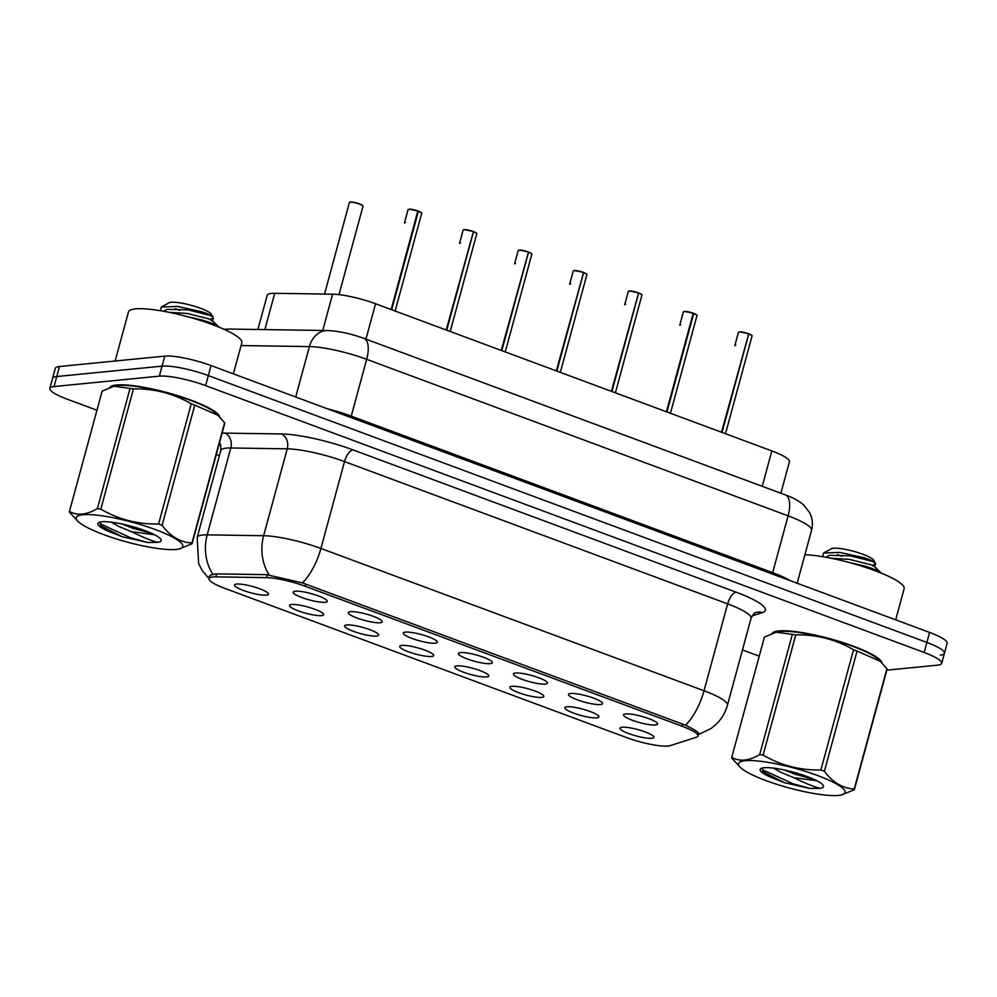 <?xml version="1.0" encoding="UTF-8"?>
<svg xmlns="http://www.w3.org/2000/svg" width="997" height="997" viewBox="0 0 997 997"><rect width="100%" height="100%" fill="white"/><g stroke="black" fill="none" stroke-linecap="round" stroke-linejoin="round"><path stroke-width="1.5" d="M570.596 693.463A17.622 3.278 15.2 0 1 589.227 696.666A17.622 3.278 15.2 0 1 602.5 703.234A17.622 3.278 15.2 0 1 600.406 704.53A17.622 3.278 15.2 0 1 579.918 700.741A17.622 3.278 15.2 0 1 568.701 694.049A17.622 3.278 15.2 0 1 570.596 693.463M515.536 673.012A17.622 3.278 15.2 0 1 534.168 676.215A17.622 3.278 15.2 0 1 547.44 682.783A17.622 3.278 15.2 0 1 545.347 684.092A17.622 3.278 15.2 0 1 524.858 680.29A17.622 3.278 15.2 0 1 513.642 673.598A17.622 3.278 15.2 0 1 515.536 673.012M460.477 652.561A17.622 3.278 15.2 0 1 479.108 655.777A17.622 3.278 15.2 0 1 492.381 662.332A17.622 3.278 15.2 0 1 490.287 663.641A17.622 3.278 15.2 0 1 469.799 659.84A17.622 3.278 15.2 0 1 458.583 653.16A17.622 3.278 15.2 0 1 460.477 652.561M405.418 632.123A17.622 3.278 15.2 0 1 424.049 635.326A17.622 3.278 15.2 0 1 437.322 641.881A17.622 3.278 15.2 0 1 435.228 643.19A17.622 3.278 15.2 0 1 414.74 639.389A17.622 3.278 15.2 0 1 403.523 632.709A17.622 3.278 15.2 0 1 405.418 632.123M350.358 611.672A17.622 3.278 15.2 0 1 368.99 614.875A17.622 3.278 15.2 0 1 382.262 621.443A17.622 3.278 15.2 0 1 380.169 622.739A17.622 3.278 15.2 0 1 359.68 618.95A17.622 3.278 15.2 0 1 348.464 612.258A17.622 3.278 15.2 0 1 350.358 611.672M295.299 591.221A17.622 3.278 15.2 0 1 313.93 594.424A17.622 3.278 15.2 0 1 327.203 600.992A17.622 3.278 15.2 0 1 325.109 602.3A17.622 3.278 15.2 0 1 304.621 598.499A17.622 3.278 15.2 0 1 293.405 591.807A17.622 3.278 15.2 0 1 295.299 591.221M625.655 713.914A17.622 3.278 15.2 0 1 644.286 717.117A17.622 3.278 15.2 0 1 657.559 723.685A17.622 3.278 15.2 0 1 655.465 724.981A17.622 3.278 15.2 0 1 634.977 721.18A17.622 3.278 15.2 0 1 623.761 714.5A17.622 3.278 15.2 0 1 625.655 713.914M566.981 706.761A17.622 3.278 15.2 0 1 585.613 709.964A17.622 3.278 15.2 0 1 598.873 716.531A17.622 3.278 15.2 0 1 596.792 717.84A17.622 3.278 15.2 0 1 576.303 714.039A17.622 3.278 15.2 0 1 565.087 707.347A17.622 3.278 15.2 0 1 566.981 706.761M511.922 686.31A17.622 3.278 15.2 0 1 530.554 689.525A17.622 3.278 15.2 0 1 543.814 696.08A17.622 3.278 15.2 0 1 541.732 697.389A17.622 3.278 15.2 0 1 521.244 693.588A17.622 3.278 15.2 0 1 510.028 686.908A17.622 3.278 15.2 0 1 511.922 686.31M456.863 665.871A17.622 3.278 15.2 0 1 475.494 669.074A17.622 3.278 15.2 0 1 488.754 675.63A17.622 3.278 15.2 0 1 486.673 676.938A17.622 3.278 15.2 0 1 466.185 673.137A17.622 3.278 15.2 0 1 454.968 666.457A17.622 3.278 15.2 0 1 456.863 665.871M401.803 645.42A17.622 3.278 15.2 0 1 420.435 648.623A17.622 3.278 15.2 0 1 433.695 655.191A17.622 3.278 15.2 0 1 431.614 656.487A17.622 3.278 15.2 0 1 411.125 652.699A17.622 3.278 15.2 0 1 399.909 646.006A17.622 3.278 15.2 0 1 401.803 645.42M346.744 624.969A17.622 3.278 15.2 0 1 365.376 628.172A17.622 3.278 15.2 0 1 378.636 634.74A17.622 3.278 15.2 0 1 376.554 636.049A17.622 3.278 15.2 0 1 356.066 632.248A17.622 3.278 15.2 0 1 344.85 625.555A17.622 3.278 15.2 0 1 346.744 624.969M291.685 604.518A17.622 3.278 15.2 0 1 310.316 607.734A17.622 3.278 15.2 0 1 323.589 614.289A17.622 3.278 15.2 0 1 321.495 615.598A17.622 3.278 15.2 0 1 301.007 611.797A17.622 3.278 15.2 0 1 289.791 605.104A17.622 3.278 15.2 0 1 291.685 604.518M236.625 584.068A17.622 3.278 15.2 0 1 255.257 587.283A17.622 3.278 15.2 0 1 268.529 593.838A17.622 3.278 15.2 0 1 266.436 595.147A17.622 3.278 15.2 0 1 245.947 591.346A17.622 3.278 15.2 0 1 234.731 584.666A17.622 3.278 15.2 0 1 236.625 584.068M622.041 727.212A17.622 3.278 15.2 0 1 640.672 730.415A17.622 3.278 15.2 0 1 653.932 736.982A17.622 3.278 15.2 0 1 651.851 738.279A17.622 3.278 15.2 0 1 631.363 734.49A17.622 3.278 15.2 0 1 620.146 727.798A17.622 3.278 15.2 0 1 622.041 727.212M670.221 745.619A31.717 5.895 15.2 0 1 668.052 746.03A31.717 5.895 15.2 0 1 626.415 737.531L224.898 588.404A31.717 5.895 15.2 0 1 209.096 578.634A31.717 5.895 15.2 0 1 215.851 576.877L266.511 577.637A31.717 5.895 15.2 0 1 305.169 586.248L682.147 726.252A31.717 5.895 15.2 0 1 697.95 736.035A31.717 5.895 15.2 0 1 696.342 737.282L670.221 745.619M257.899 329.496L267.208 295.249A35.244 6.543 15.2 0 1 274.711 293.305L332.599 294.177A35.244 6.543 15.2 0 1 375.557 303.749L771.852 450.931A35.244 6.543 15.2 0 1 789.412 461.785L780.863 493.241M881.959 662.98A56.979 10.581 -164.8 0 0 839.985 641.632A56.979 10.581 -164.8 0 0 778.719 630.951A56.979 10.581 -164.8 0 0 772.127 633.469M219.664 417.008A56.979 10.581 -164.8 0 0 177.69 395.659A56.979 10.581 -164.8 0 0 116.425 384.979A56.979 10.581 -164.8 0 0 109.82 387.497M208.797 576.976L210.828 575.032L215.9 573.886L266.548 574.658L302.403 582.909L685.525 725.205C695.856 730.19 700.131 733.231 698.374 734.328L699.969 733.854A41.114 38.833 -107.7 0 1 698.411 734.315M940.233 655.141A35.244 6.543 -164.8 0 0 944.421 653.309L947.15 643.289A35.244 6.543 -164.8 0 0 929.59 632.422L211.04 365.563A35.244 6.543 -164.8 0 0 164.779 356.116L59.496 366.51L56.767 376.53A35.244 6.543 -164.8 0 0 52.579 378.362A35.244 6.543 -164.8 0 1 56.767 376.53L162.05 366.136L56.767 376.53L54.05 386.562A35.244 6.543 -164.8 0 0 49.85 388.394A35.244 6.543 -164.8 0 0 67.41 399.261L96.946 410.228M211.04 365.563L208.323 375.582A35.244 6.543 -164.8 0 0 162.05 366.136A35.244 6.543 -164.8 0 1 208.323 375.582L926.874 642.442L208.323 375.582L205.594 385.615A35.244 6.543 -164.8 0 0 159.333 376.156L54.05 386.562M944.421 653.309A35.244 6.543 -164.8 0 0 926.874 642.442A35.244 6.543 -164.8 0 1 944.421 653.309L941.704 663.329A35.244 6.543 -164.8 0 0 924.144 652.474L205.594 385.615M216.274 454.545L219.39 455.704M742.453 649.957L759.24 656.188M886.819 670.171L937.504 665.161A35.244 6.543 -164.8 0 0 941.704 663.329M59.496 366.51A35.244 6.543 -164.8 0 0 55.296 368.342L49.85 388.394M748.759 334.02L748.735 333.808C754.505 336.488 750.99 335.578 752.025 336.101A7.054 1.309 -164.8 0 0 748.759 334.02L722.027 432.424M751.85 335.677A6.817 1.271 15.2 0 0 748.747 333.821L721.504 432.224M738.765 332.126A6.817 1.271 15.2 0 1 739.512 331.889A6.817 1.271 15.2 0 1 748.199 333.621L748.249 333.833A7.054 1.309 -164.8 0 0 739.251 332.038A7.054 1.309 -164.8 0 0 738.416 332.4L739.425 331.876L748.224 333.621M693.7 313.569L693.675 313.357C699.445 316.037 695.943 315.127 696.965 315.65A7.054 1.309 -164.8 0 0 693.7 313.569L666.968 411.973M683.705 311.675A6.817 1.271 15.2 0 1 684.453 311.438A6.817 1.271 15.2 0 1 693.139 313.17L693.65 313.357A6.817 1.271 15.2 0 1 696.791 315.226M693.164 313.17L684.366 311.425L683.356 311.949A7.054 1.309 -164.8 0 1 684.191 311.587A7.054 1.309 -164.8 0 1 693.189 313.382L666.445 411.773M638.641 293.13L638.616 292.919C644.386 295.586 640.884 294.688 641.906 295.199A7.054 1.309 -164.8 0 0 638.641 293.13L611.909 391.522M641.732 294.788A6.817 1.271 15.2 0 0 638.628 292.931L611.398 391.335M638.08 292.719L638.13 292.931A7.054 1.309 -164.8 0 0 629.132 291.136A7.054 1.309 -164.8 0 0 628.297 291.51L629.306 290.974L638.105 292.719A6.817 1.271 15.2 0 0 629.394 290.987A6.817 1.271 15.2 0 0 628.646 291.224M583.581 272.68L583.557 272.468C589.327 275.147 585.825 274.237 586.847 274.748A7.054 1.309 -164.8 0 0 583.581 272.68L556.849 371.071M586.672 274.337A6.817 1.271 15.2 0 0 583.569 272.48L556.338 370.884M573.599 270.785A6.817 1.271 15.2 0 1 574.334 270.536A6.817 1.271 15.2 0 1 583.033 272.268L583.071 272.48A7.054 1.309 -164.8 0 0 574.073 270.685A7.054 1.309 -164.8 0 0 573.238 271.059L574.247 270.523L583.046 272.281M881.261 662.27A56.393 10.469 -164.8 0 0 838.552 641.308A56.393 10.469 -164.8 0 0 779.218 631.126A56.393 10.469 -164.8 0 0 773.049 633.132M895.68 619.822L904.129 588.729A58.736 10.905 -164.8 0 0 868.848 568.477A58.736 10.905 -164.8 0 0 804.891 554.718M218.966 416.297A56.393 10.469 -164.8 0 0 176.257 395.335A56.393 10.469 -164.8 0 0 116.923 385.166A56.393 10.469 -164.8 0 0 110.754 387.172M233.385 373.85L241.835 342.756A58.736 10.905 -164.8 0 0 200.684 320.56A58.736 10.905 -164.8 0 0 135.455 308.896A58.736 10.905 -164.8 0 0 128.463 311.949L115.141 361.014M817.59 775.516A55.209 10.257 -164.8 0 0 758.493 761.06A55.209 10.257 -164.8 0 0 740.597 767.628A55.209 10.257 -164.8 0 0 766.045 780.614A55.209 10.257 -164.8 0 0 841.281 794.983A55.209 10.257 -164.8 0 0 817.59 775.516M824.394 771.292C832.844 782.545 842.789 788.428 854.255 788.939A63.434 11.777 -164.8 0 1 854.329 789.761L886.994 669.548A63.434 11.777 -164.8 0 0 886.919 668.725L880.239 661.273L857.059 651.078L824.394 771.292A63.434 11.777 -164.8 0 0 822.65 770.644A63.434 11.777 -164.8 0 0 820.88 769.983L853.544 649.77C835.822 639.438 816.568 634.466 795.768 634.877A63.434 11.777 -164.8 0 0 792.328 634.391L776.264 632.21L764.412 637.145L731.748 757.359C739.612 761.833 748.921 760.91 759.664 754.604L792.328 634.391M795.768 634.877L763.104 755.09C780.813 765.434 800.08 770.394 820.88 769.983M763.104 755.09A63.434 11.777 -164.8 0 0 759.664 754.604M731.748 757.359A63.434 11.777 -164.8 0 0 731.835 758.181L740.597 767.628M857.059 651.078A63.434 11.777 -164.8 0 0 855.314 650.43A63.434 11.777 -164.8 0 0 853.544 649.77M880.239 661.26L878.158 659.291A55.209 10.257 -164.8 0 0 852.697 646.305A55.209 10.257 -164.8 0 0 777.461 631.936L776.264 632.21M773.485 768.126L781.137 772.451L793.874 777.697L816.855 780.738M784.352 769.983L794.821 774.146L814.038 779.38M807.134 776.551A32.826 6.094 -164.8 0 0 761.01 768.5A32.826 6.094 -164.8 0 0 771.005 777.373L784.427 782.682L810.1 788.49L819.908 788.34A32.826 6.094 -164.8 0 0 823.223 785.399A32.826 6.094 -164.8 0 0 807.134 776.551M762.119 768.076L763.403 772.388L771.005 777.373M848.21 562.233L864.349 565.984C874.618 569.038 880.276 571.443 881.336 573.2M831.461 558.308L849.444 559.379L871.017 564.801L874.593 566.645L881.273 573.076M872.263 565.336L875.615 564.015L873.758 560.277A22.383 4.15 -164.8 0 0 862.791 554.245A22.383 4.15 -164.8 0 0 831.348 548.761L823.609 553.011L822.762 556.289M837.654 554.581A22.383 4.15 -164.8 0 0 841.904 556.314M875.416 563.056L875.341 562.931C874.207 561.535 870.281 559.766 863.576 557.597L839.786 552.413L823.609 553.011M819.908 788.34C813.365 786.596 804.679 783.044 793.874 777.697M854.255 788.939L886.919 668.725M854.329 789.761L841.281 794.983M761.758 768.6L763.901 770.369L792.814 783.692L810.1 788.49M762.531 771.454L784.427 782.682M826.189 557.298L829.292 555.304L850.404 555.852L871.976 561.261L875.341 562.931M874.593 566.645L875.615 564.015M155.295 529.544A55.209 10.257 -164.8 0 0 96.186 515.088A55.209 10.257 -164.8 0 0 78.289 521.655A55.209 10.257 -164.8 0 0 103.75 534.641A55.209 10.257 -164.8 0 0 178.986 549.011A55.209 10.257 -164.8 0 0 155.295 529.544M162.1 525.319C170.537 536.573 180.494 542.455 191.96 542.979A63.434 11.777 -164.8 0 1 192.035 543.789L224.699 423.575A63.434 11.777 -164.8 0 0 224.612 422.765L217.944 415.3L194.764 405.106L162.1 525.319A63.434 11.777 -164.8 0 0 160.355 524.671A63.434 11.777 -164.8 0 0 158.585 524.023L191.237 403.81C173.528 393.466 154.273 388.506 133.473 388.905A63.434 11.777 -164.8 0 0 130.034 388.419L113.97 386.238L102.118 391.185L69.454 511.399C77.317 515.86 86.627 514.951 97.37 508.632L130.034 388.419M133.473 388.905L100.809 509.118C118.518 519.462 137.773 524.422 158.585 524.023M100.809 509.118A63.434 11.777 -164.8 0 0 97.37 508.632M69.454 511.399A63.434 11.777 -164.8 0 0 69.528 512.209L78.289 521.655M194.764 405.106A63.434 11.777 -164.8 0 0 193.019 404.458A63.434 11.777 -164.8 0 0 191.237 403.81M217.944 415.3L215.851 413.319A55.209 10.257 -164.8 0 0 190.402 400.333A55.209 10.257 -164.8 0 0 115.166 385.964L113.97 386.238M111.19 522.154L118.842 526.491L131.579 531.725L154.56 534.778M122.058 524.011L132.526 528.186L151.731 533.407M144.839 530.578A32.826 6.094 -164.8 0 0 98.715 522.528A32.826 6.094 -164.8 0 0 108.71 531.413L122.12 536.71L147.805 542.518L157.613 542.368A32.826 6.094 -164.8 0 0 160.928 539.439A32.826 6.094 -164.8 0 0 144.839 530.578M99.812 522.116L101.108 526.428L108.71 531.413M185.916 316.273L202.055 320.025C212.311 323.065 217.982 325.471 219.041 327.228M209.968 319.364L213.321 318.043L211.464 314.317A22.383 4.15 -164.8 0 0 200.497 308.272A22.383 4.15 -164.8 0 0 169.054 302.789L161.315 307.039L160.467 310.316M175.36 308.621A22.383 4.15 -164.8 0 0 179.61 310.341M213.121 317.083L213.034 316.959C211.9 315.563 207.987 313.793 201.269 311.637L177.478 306.44L161.315 307.039M157.613 542.368C151.058 540.623 142.384 537.071 131.579 531.725M191.96 542.979L224.612 422.765M192.035 543.789L178.986 549.011M99.463 522.64L101.607 524.397L130.52 537.732L147.805 542.518M100.236 525.481L122.12 536.71M163.882 311.326L166.998 309.332L188.109 309.88L209.682 315.301L213.034 316.959M169.154 312.335L187.149 313.419L208.722 318.828L212.498 321.084L213.321 318.043M528.535 252.229L528.497 252.017C534.267 254.696 530.765 253.786 531.787 254.31A7.054 1.309 -164.8 0 0 528.535 252.229L501.79 350.632M528.497 252.017L501.279 350.433M527.974 251.83L528.011 252.029A7.054 1.309 -164.8 0 0 519.013 250.247A7.054 1.309 -164.8 0 0 518.178 250.608L519.2 250.085L527.986 251.83A6.817 1.271 15.2 0 0 519.275 250.097A6.817 1.271 15.2 0 0 518.54 250.334M473.475 231.778L473.438 231.566C479.208 234.245 475.706 233.335 476.728 233.859A7.054 1.309 -164.8 0 0 473.475 231.778L446.731 330.181M476.554 233.435A6.817 1.271 15.2 0 0 473.45 231.578L446.22 329.982M463.48 229.883A6.817 1.271 15.2 0 1 464.216 229.646A6.817 1.271 15.2 0 1 472.914 231.379L472.952 231.591A7.054 1.309 -164.8 0 0 463.954 229.796A7.054 1.309 -164.8 0 0 463.119 230.157L464.141 229.634L472.927 231.379M418.416 211.327L418.379 211.115C424.149 213.794 420.647 212.884 421.669 213.408A7.054 1.309 -164.8 0 0 418.416 211.327L391.671 309.731M417.893 211.152L418.354 211.115A6.817 1.271 15.2 0 1 421.494 212.997M409.156 209.196A6.817 1.271 15.2 0 1 417.855 210.928L391.16 309.544M682.147 726.252L682.746 724.046M305.169 586.248L305.767 584.043M266.511 577.637L267.308 574.683M215.851 576.877L216.661 573.898M762.231 486.324L771.852 450.931M365.936 339.142L375.557 303.749M322.741 330.468L332.599 294.177M264.853 329.596L274.711 293.305M220.561 444.874A58.736 10.905 15.2 0 1 219.141 444.001M212.872 574.272A41.114 32.689 -89.1 0 1 207.189 534.866L230.793 447.977A46.984 8.724 -164.8 0 0 226.381 448.127A46.984 8.724 -164.8 0 0 220.786 450.569C220.91 445.572 220.524 443.092 219.602 443.154M209.071 578.771L202.104 570.359L198.627 563.504L197.182 537.458A46.984 8.724 15.2 0 1 202.777 535.015A46.984 8.724 15.2 0 1 207.189 534.866L263.632 535.713A46.984 8.724 15.2 0 1 320.909 548.462L704.019 690.759A41.114 17.709 110.4 0 1 685.525 725.205M302.403 582.909A41.114 17.709 -69.6 0 0 320.909 548.462L344.513 461.586A46.984 8.724 -164.8 0 0 287.236 448.837L230.793 447.977A11.752 9.334 90.9 0 0 224.986 433.109L281.428 433.969A58.736 10.905 15.2 0 1 353.025 449.896L736.135 592.181A58.736 10.905 15.2 0 1 762.418 612.594L752.087 615.897M269.19 574.933A41.114 32.689 -89.1 0 1 263.632 535.713L287.236 448.837A11.752 9.334 90.9 0 0 281.428 433.969M736.135 592.181A11.752 5.06 110.4 0 0 727.636 603.87L704.019 690.759A46.984 8.724 15.2 0 1 727.436 705.24L751.04 618.352A46.984 8.724 -164.8 0 0 727.636 603.87L344.513 461.586A11.752 5.06 110.4 0 1 353.025 449.896M222.094 433.134A58.736 10.905 15.2 0 1 224.986 433.109M924.144 652.474L929.59 632.422M159.333 376.156L164.779 356.116M762.418 612.594A11.752 11.092 72.3 0 0 755.813 612.544C755.041 612.046 753.458 613.978 751.04 618.352M224.724 329.621A23.492 18.681 -89.1 0 1 229.023 329.06L327.427 330.543C338.955 331.091 351.118 333.708 363.893 338.382A23.492 10.12 110.4 0 1 366.684 359.331L351.243 416.135L772.675 572.652A46.984 8.724 15.2 0 1 790.098 580.615M363.893 338.382L785.324 494.898C792.989 497.615 799.158 501.005 803.819 505.093L809.651 512.707C812.468 518.34 813.091 524.21 811.521 530.329A46.984 8.724 -164.8 0 0 788.104 515.835L772.675 572.652A5.87 2.53 -69.6 0 0 772.388 574.035M785.324 494.898A23.492 10.12 110.4 0 1 788.104 515.835L366.684 359.331A46.984 8.724 -164.8 0 0 309.406 346.582L295.71 397.005M327.427 330.543A23.492 18.681 -89.1 0 0 309.406 346.582L241.075 345.548M327.477 408.807A46.984 8.724 15.2 0 1 351.243 416.135A5.87 2.53 -69.6 0 0 350.956 417.519M734.814 345.66A7.054 1.309 -164.8 0 0 734.801 345.697L735.811 345.174M679.755 325.209A7.054 1.309 -164.8 0 0 679.742 325.259L680.752 324.723M624.695 304.77A7.054 1.309 -164.8 0 0 624.683 304.808L625.692 304.272M569.636 284.319A7.054 1.309 -164.8 0 0 569.623 284.357L570.633 283.833M518.178 250.608L514.564 263.906A7.054 1.309 -164.8 0 0 514.564 263.906L515.574 263.382M459.517 243.418A7.054 1.309 -164.8 0 0 459.505 243.455L460.514 242.932M404.458 222.979A7.054 1.309 -164.8 0 0 404.446 223.016L405.455 222.481M350.221 202.192A7.054 1.309 -164.8 0 0 349.386 202.565L350.396 202.042C348.701 201.568 357.537 202.503 361.712 204.871L362.995 206.254A7.054 1.309 -164.8 0 0 358.048 203.6A7.054 1.309 -164.8 0 0 350.221 202.192M350.483 202.042A6.817 1.271 15.2 0 1 357.724 203.301A6.817 1.271 15.2 0 1 362.821 205.843M528.51 252.029A6.817 1.271 15.2 0 1 531.613 253.886M417.893 211.14A7.054 1.309 -164.8 0 0 408.895 209.345A7.054 1.309 -164.8 0 0 408.06 209.706L409.082 209.183L417.868 210.928M697.95 736.035L698.698 733.269M209.096 578.634L209.931 575.556M699.969 733.854L710.711 728.645C719.074 722.85 724.645 715.048 727.436 705.24M197.182 537.458L220.786 450.569M223.939 329.272L229.023 329.06M811.521 530.329L797.151 583.233M734.801 345.697L738.416 332.4M752.025 336.101L725.504 433.707M679.742 325.259L683.356 311.949M624.683 304.808L628.297 291.51M569.623 284.357L573.238 271.059M696.965 315.65L670.445 413.257M641.906 295.199L615.386 392.818M586.847 274.748L560.326 372.367M772.912 632.597L772.737 633.245M110.605 386.637L110.43 387.272M212.286 320.673L218.642 326.742M459.505 243.455L463.119 230.157M404.446 223.016L408.06 209.706M362.995 206.254L338.98 294.638M349.386 202.565L324.524 294.065M531.787 254.31L505.267 351.916M476.728 233.859L450.208 331.465M421.669 213.408L395.148 311.014"/></g></svg>
